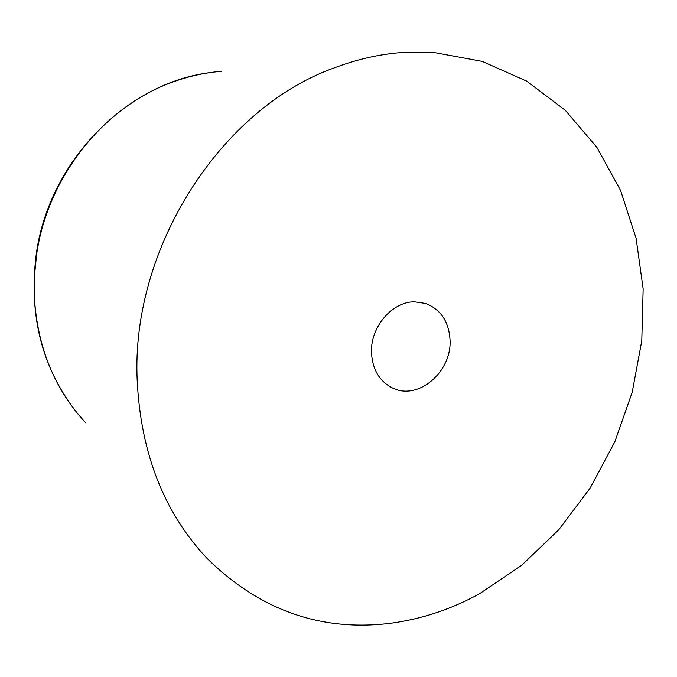 <?xml version="1.0" encoding="UTF-8"?>
<svg xmlns="http://www.w3.org/2000/svg" width="677" height="677" viewBox="0 0 677 677"><rect width="100%" height="100%" fill="white"/><g stroke="black" fill="none" stroke-linecap="round" stroke-linejoin="round"><path stroke-width="1.02" d="M433.119 52.332L482.126 61.362L526.681 81.113L565.287 110.266L596.843 147.298L620.606 190.542L636.101 238.312L643.15 288.935L641.779 340.768L632.208 392.254L614.801 441.878L590.082 488.185L558.745 529.795L521.595 565.371L479.646 593.653C451.398 609.224 421.763 619.091 390.747 623.263C320.906 631.929 259.57 610.197 206.713 558.06C163.969 512.328 140.799 453.201 137.203 380.677C130.72 248.07 221.074 108.185 334.167 67.928C356.703 59.364 379.281 54.219 401.893 52.51L433.119 52.332M414.603 301.807L425.698 303.465C440.778 309.457 448.893 321.634 450.044 340.015C451.914 371.775 418.344 400.623 392.982 388.209C379.865 381.777 372.714 370.15 371.521 353.318C369.972 327.541 391.915 301.536 414.603 301.807M85.835 422.973C54.566 389.309 37.404 347.335 34.349 297.034L34.451 275.717L36.643 254.324C47.695 176.638 103.945 106.611 172.229 82.247C188.502 76.264 204.953 72.617 221.599 71.322M36.304 253.833C49.032 161.541 126.371 82.797 210.437 72.549M78.388 414.561C42.363 369.676 28.332 316.142 36.287 253.968"/></g></svg>
